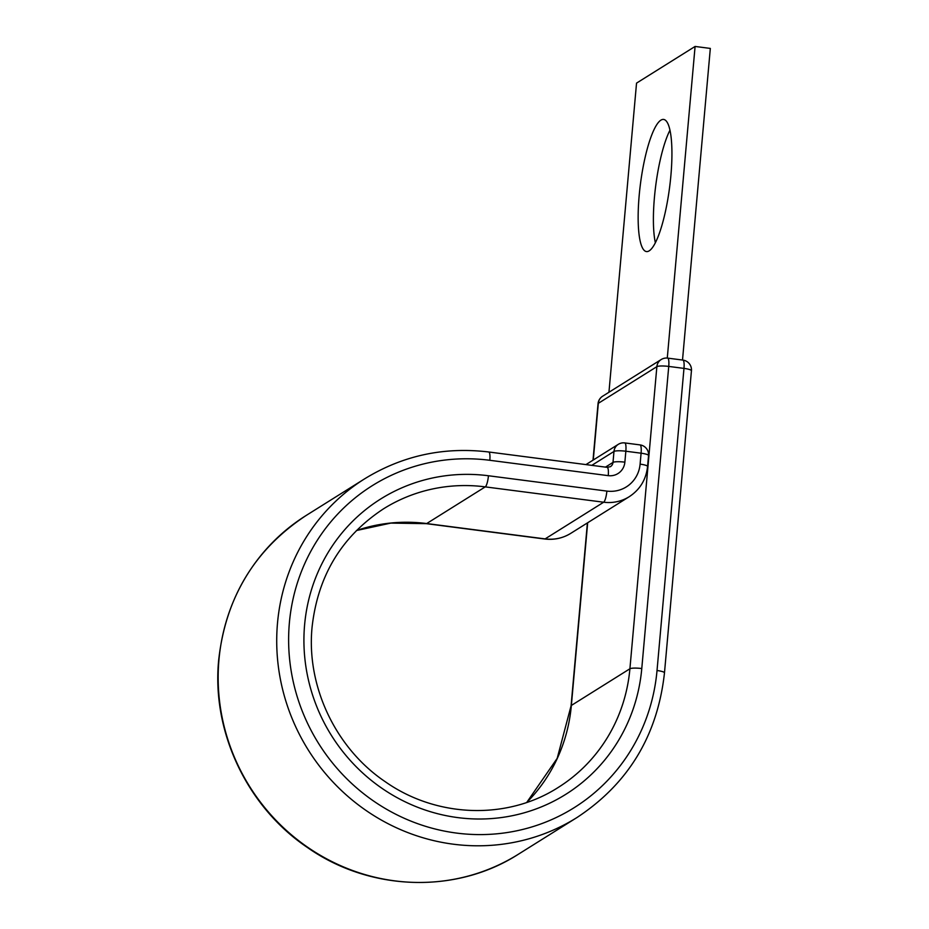 <?xml version="1.0" encoding="UTF-8"?>
<svg xmlns="http://www.w3.org/2000/svg" width="929" height="929" viewBox="0 0 929 929"><rect width="100%" height="100%" fill="white"/><g stroke="black" fill="none" stroke-linecap="round" stroke-linejoin="round"><path stroke-width="1.39" d="M639.187 195.438A66.621 14.678 -82.6 0 0 646.479 251.573A66.621 14.678 -82.6 0 0 670.889 175.581A66.621 14.678 -82.6 0 0 663.608 119.435A66.621 14.678 -82.6 0 0 639.187 195.438M655.363 242.783A66.621 14.678 97.4 0 1 654.434 197.412A66.621 14.678 97.4 0 1 669.96 130.199M608.948 392.259L636.539 83.122L695.089 46.45L667.277 358.083M682.513 360.046L710.325 48.424L695.089 46.45M664.479 672.863A9.847 1.707 -174.9 0 0 657.024 670.517A190.027 182.386 -122.1 0 1 456.557 833.081A190.027 182.386 -122.1 0 1 289.372 622.86A190.027 182.386 -122.1 0 1 489.827 460.296A9.847 2.172 97.4 0 0 488.759 451.993C443.992 446.617 402.652 455.535 364.749 478.76A199.874 191.838 -122.1 0 0 277.504 623.092A199.874 191.838 -122.1 0 0 370.799 813.653A199.874 191.838 -122.1 0 0 576.955 817.543C628.364 783.67 657.546 735.443 664.479 672.863L691.443 370.741A9.847 1.707 -174.9 0 0 683.976 368.395L668.741 366.421A9.847 1.707 -174.9 0 0 656.873 366.653L629.908 668.775A164.433 157.825 -122.1 0 1 558.143 787.502C507.327 820.191 436.688 817.926 385.268 781.719C335.624 748.309 306.198 686.136 312.074 627.18C317.788 575.852 341.617 536.393 383.561 508.802A164.433 157.825 -122.1 0 1 485.252 486.877A9.847 2.172 97.4 0 0 488.445 475.753A174.28 167.266 -122.1 0 0 304.607 624.834A174.28 167.266 -122.1 0 0 457.939 817.625A174.28 167.266 -122.1 0 0 641.776 668.543A9.847 1.707 -174.9 0 0 629.908 668.775L571.358 705.448A164.433 157.825 -122.1 0 1 526.778 802.424M587.674 522.748L571.358 705.448A9.847 1.707 -174.9 0 0 571.08 705.808L587.407 522.911M488.445 475.753L606.869 491.093A9.847 2.172 97.4 0 1 603.664 502.217L485.252 486.877L426.701 523.55L545.114 538.901A41.352 39.692 57.9 0 0 570.696 533.385L629.235 496.701C640.023 489.595 646.131 479.527 647.571 466.486L648.547 455.547A9.847 1.707 -174.9 0 0 641.091 453.201L625.844 451.227A9.847 1.707 -174.9 0 0 613.976 451.459L591.796 465.359M426.295 523.654L390.819 523.097L356.422 530.54A164.433 157.825 -122.1 0 1 426.701 523.55A9.847 2.172 97.4 0 1 426.295 523.654L544.719 539.006C554.079 540.132 562.73 538.251 570.696 533.385M518.405 854.215A199.874 191.838 -122.1 0 1 312.26 850.325A199.874 191.838 -122.1 0 1 218.954 659.764A199.874 191.838 -122.1 0 1 306.198 515.444C254.79 549.318 225.608 597.544 218.675 660.124C211.568 731.75 247.149 806.906 307.313 847.422C369.765 891.445 456.116 894.29 518.405 854.215L576.955 817.543M605.464 467.124L613.001 462.398L613.976 451.459A9.847 9.453 57.9 0 1 618.273 444.352L585.944 464.593M488.759 451.993L607.171 467.345L610.423 466.672A5.911 5.667 57.9 0 0 613.001 462.398A9.847 1.707 5.1 0 1 624.869 462.166L625.844 451.227A9.847 2.172 97.4 0 0 624.776 442.924A9.847 9.847 0 0 0 618.273 444.352M606.869 491.093A31.505 30.239 57.9 0 0 640.104 464.14L641.091 453.201A9.847 2.172 97.4 0 0 640.011 444.898L624.776 442.924M640.104 464.14A9.847 1.707 5.1 0 1 647.571 466.486M607.171 467.345A9.847 2.172 97.4 0 1 608.251 475.648A15.758 15.119 57.9 0 0 624.869 462.166M544.719 539.006A9.847 2.172 97.4 0 0 545.114 538.901L603.664 502.217A41.352 39.692 57.9 0 0 629.235 496.701M489.827 460.296L608.251 475.648M593.271 460.018L598.322 403.325A9.847 1.707 -174.9 0 0 598.044 403.685L593.004 460.18M657.024 670.517L683.976 368.395A9.847 2.172 -82.6 0 0 682.908 360.092A9.847 9.847 0 0 1 691.443 370.741M641.776 668.543L668.741 366.421A9.847 2.172 -82.6 0 0 667.672 358.118L682.908 360.092M602.631 396.218L661.169 359.546A9.847 9.453 57.9 0 0 656.873 366.653L598.322 403.325A9.847 9.453 57.9 0 1 602.631 396.218A9.847 9.847 0 0 0 598.044 403.685M526.731 802.447L557.191 758.354L571.08 705.808M364.749 478.76L306.198 515.444M667.672 358.118A9.847 9.847 0 0 0 661.169 359.546M648.547 455.547A9.847 9.847 0 0 0 640.011 444.898"/></g></svg>
